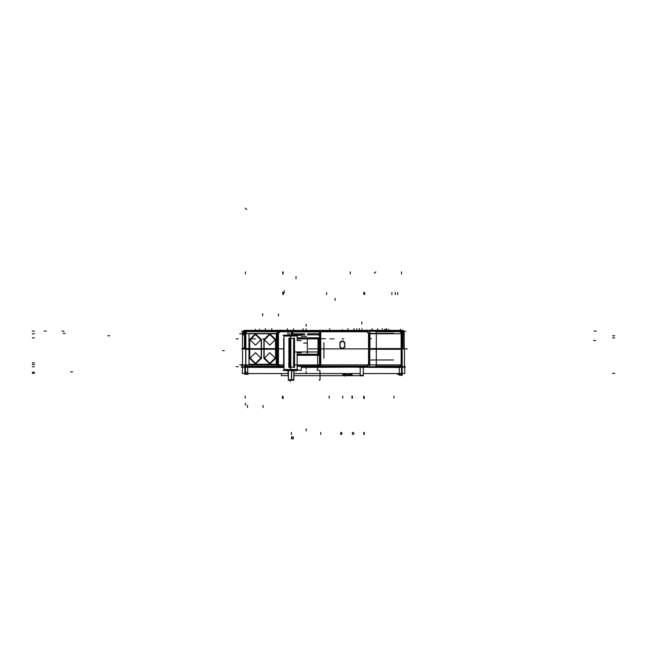 <?xml version="1.0" encoding="UTF-8"?>
<svg xmlns="http://www.w3.org/2000/svg" width="647" height="647" viewBox="0 0 647 647"><rect width="100%" height="100%" fill="white"/><g stroke="black" fill="none" stroke-linecap="round" stroke-linejoin="round"><path stroke-width="0.97" d="M297.669 338.066L319.529 338.066M277.102 330.382L243.992 330.382L243.992 333.456L242.795 333.148L243.992 332.841L242.94 333.148M318.178 331.304L307.527 331.304L313.124 331.304L312.323 330.471L299.86 330.471L299.027 331.304L299.642 330.69L299.027 331.304L304.656 331.296L299.027 331.296L299.642 330.69L312.541 330.69L299.642 330.69L312.541 330.69L313.156 331.296L307.527 331.296L313.366 331.507L312.323 330.471L313.366 331.507M351.467 373.586L351.175 374.387L351.467 373.586M344.026 373.586L344.317 374.387M319.529 338.68L319.529 355.066L319.529 338.68L319.529 355.066L297.669 355.066M313.156 366.542L312.541 367.156L301.3 367.156L312.541 367.156L313.156 366.542L307.527 366.542L313.156 366.542L307.527 366.542L313.156 366.542L312.541 367.156L301.3 367.156L405.321 367.156M304.656 366.542L301.3 366.542L304.656 366.542M283.993 369.591L285.003 369.591M290.996 335.324L283.993 335.324L283.993 336.003L290.624 336.003L285.003 336.003M296.73 370.416L282.99 370.416M288.95 370.82L285.545 370.472M288.95 379.829L293.746 379.829M293.851 370.885L294.264 370.472L293.811 370.82L293.811 379.773M294.547 351.944L317.976 351.944M318.647 338.899L297.669 338.899M319.804 337.847L297.669 337.847M283.459 330.382L280.709 330.382M293.309 331.612L292.331 330.471L290.099 330.471M293.414 330.471L300.766 330.471M311.417 330.471L318.178 330.471M322.085 330.471L319.853 330.471L318.874 331.612M366.315 330.407L364.754 330.488L366.299 330.382M403.13 332.736L404.213 332.736L404.213 348.571L404.213 332.412L403.13 332.412M302.925 330.471L364.754 330.382M302.925 330.382L301.138 330.382M244.493 334.07L243.951 334.07L243.951 333.456L242.795 333.763M242.795 333.148L242.795 334.07L244.461 334.07M311.433 330.471L300.75 330.471M298.817 331.507L299.868 330.471L298.833 331.507L304.656 331.304L293.414 331.304M304.688 331.507L307.495 331.507M319.529 338.373L297.669 338.373M319.432 331.612L292.751 331.612M365.498 367.35L364.56 367.35M364.69 367.439L358.592 367.35M344.309 375.689L349.93 375.6M400.509 375.349L401.836 375.317M399.167 373.012L399.167 375.317M401.706 375.325L401.836 373.012M245.302 374.306L245.173 373.586M246.426 374.306L247.995 374.322L247.995 373.586M280.693 330.407L283.435 330.407M319.335 331.709L321.68 331.709M321.68 366.129L319.335 366.129M297.669 354.249L319.06 354.249M297.669 355.268L319.804 355.268M297.669 354.782L319.529 354.782M297.669 366.21L319.408 366.21M307.495 366.331L301.3 366.339L301.3 370.262L290.624 370.262L290.624 335.324L301.3 335.324M307.527 366.331L313.358 366.339L312.347 367.35L313.358 366.339L312.347 367.35L301.3 367.35L322.069 367.35M279.585 331.709L292.856 331.709M368.062 367.027L319.836 367.35L319.569 366.364M368.062 330.811L319.836 330.488L319.569 331.474M293.414 335.097L292.654 335.114L292.654 330.811L291.142 330.811M248.383 373.642L247.995 374.306M289.314 338.721L289.759 338.761M290.996 370.262L283.993 370.262L283.993 336.06L283.993 369.534M290.341 370.472L284.809 370.416M291.045 369.534L283.928 369.534M289.864 367.496L289.088 367.496L289.088 338.098L289.864 338.098L289.864 367.496M283.904 338.308L283.904 367.286M291.457 380.015L288.117 380.242L293.512 380.242M293.981 379.773L288.425 379.829M291.312 380.015L293.358 380.307M296.844 370.416L290.228 370.262M297.733 369.534L297.086 369.534M284.809 335.178L290.341 335.114M283.928 336.06L291.045 336.06M296.682 335.114L285.545 335.114M360.185 375.794L363.258 375.794L363.258 367.439L363.258 375.349L360.128 375.349L360.185 367.439L360.185 375.794M319.529 331.919L292.654 331.919M401.552 373.586L401.552 375.349L401.552 373.586L401.552 375.349L400.792 375.349L401.552 375.349L400.792 375.349L399.644 373.586M245.456 373.586L245.456 374.322L245.456 373.586L245.456 374.322L246.928 373.586M297.669 365.927L319.529 365.927L297.669 365.927L319.529 365.927L319.529 355.268M275.768 339.497L269.831 333.868L263.903 339.497L269.831 333.868L275.768 339.497L269.831 333.868L263.903 339.497M261.428 339.497L255.492 333.868L249.564 339.497L255.492 333.868L261.428 339.497L255.492 333.868L249.564 339.497M263.903 358.325L269.831 363.978L275.768 358.325L269.831 363.978L263.903 358.325L269.831 363.978L275.768 358.325M249.564 358.325L255.492 363.978L261.428 358.325L255.492 363.978L249.564 358.325L255.492 363.978L261.428 358.325M275.549 340.168L269.831 334.087L264.122 340.168M261.21 340.168L255.492 334.087L249.782 340.168M249.766 357.678L255.492 363.776L261.226 357.678M264.105 357.678L269.831 363.776L275.565 357.678M275.161 339.804L269.831 345.134L264.51 339.804L269.831 334.483L275.161 339.804L269.831 345.134L264.51 339.804L269.831 334.483L275.161 339.804L269.831 345.134L264.51 339.804L269.831 334.483L275.161 339.804M260.822 339.804L255.492 345.134L250.171 339.804L255.492 334.483L260.822 339.804L255.492 345.134L250.171 339.804L255.492 334.483L260.822 339.804L255.492 345.134L250.171 339.804L255.492 334.483L260.822 339.804M269.831 363.363L264.51 358.034L269.831 352.712L275.161 358.034L269.831 363.363L264.51 358.034L269.831 352.712L275.161 358.034L269.831 363.363L264.51 358.034L269.831 352.712L275.161 358.034L269.831 363.363M255.492 363.363L250.171 358.034L255.492 352.712L260.822 358.034L255.492 363.363L250.171 358.034L255.492 352.712L260.822 358.034L255.492 363.363L250.171 358.034L255.492 352.712L260.822 358.034L255.492 363.363M401.836 375.276L402.167 374.734M245.173 374.249L244.841 373.707M376.667 331.159L377.136 330.69L376.667 331.159L377.136 330.69L400.113 330.69L400.113 331.159L400.113 330.471L400.113 331.159M246.895 331.159L246.895 330.69L277.102 330.69L246.895 330.69L246.895 331.159L246.895 330.471L246.895 331.159L246.895 330.69L277.102 330.69M244.841 348.426L244.995 332.736M275.776 358.034L275.776 339.804M263.895 339.804L263.895 358.034M261.437 358.034L261.437 339.804M249.556 339.804L249.556 358.034M245.666 365.515L245.666 332.736M245.706 332.412L246.232 331.701L245.706 332.412L246.232 331.701L277.102 331.725M277.102 331.507L246.895 331.507M376.319 366.129L376.319 331.725M376.319 331.507L400.113 331.507M400.59 331.604L401.302 332.412M401.844 332.736L402.167 348.571M401.342 332.736L401.342 365.102M400.113 366.679L400.113 367.156L400.113 366.679L400.113 367.156L377.136 367.156L400.113 367.156L377.136 367.156L376.667 366.679M351.103 373.586L350.973 374.718L350.035 375.284M349.647 375.6L348.782 375.753L349.493 375.753M345.741 375.317L349.752 375.317M345.474 375.292L344.519 374.718L345.474 375.292L344.519 374.718L344.657 373.586M400.113 366.331L376.319 366.331M401.302 365.426L400.59 366.234M277.781 366.331L246.483 366.331L277.781 366.331L246.483 366.331L245.731 365.846M320.758 331.507L367.14 331.507L320.758 331.507L367.14 331.507L368.653 332.518M368.653 365.329L367.14 366.331L368.653 365.329L367.14 366.331L320.758 366.331M318.85 354.451L319.214 354.782M318.502 354.249L318.502 338.899M283.645 366.331L279.876 366.331M279.585 366.307L278.364 365.329M278.234 364.698L278.234 333.148M278.364 332.518L279.585 331.531M279.876 331.507L291.425 331.507M344.6 342.57L343.371 341.341M342.926 341.341L341.77 341.341M341.325 341.341L340.096 342.57M340.096 343.015L340.096 346.63M340.096 347.075L341.325 348.304M341.77 348.304L342.926 348.304M343.371 348.304L344.6 347.075M344.6 346.63L344.6 343.015M368.774 333.148L368.774 364.698M317.976 354.249L317.976 338.899M268.667 364.277L271.004 364.277L268.667 364.277M344.714 375.6L345.207 376.142M343.476 375.43L342.546 373.99M288.853 366.728L288.853 338.866M290.357 370.262L296.706 370.262M290.827 369.591L297.175 369.591M301.09 340.508L297.175 340.508L301.09 340.508L297.175 340.508L297.175 336.06M290.827 336.003L297.175 336.003M297.175 369.534L297.175 352.817L297.175 369.534L297.175 352.817L301.09 352.817M293.665 366.728L293.665 338.866M293.754 366.728L293.754 338.866M294.045 366.728L294.045 338.866M294.167 338.721L294.167 366.865M288.934 366.728L288.934 338.866M289.177 366.728L289.177 338.866M289.783 338.866L289.783 366.728M289.888 338.955L289.888 366.639M283.685 366.728L283.685 338.866M283.798 366.728L283.798 338.866M291.748 370.472L291.506 379.773M293.746 379.773L293.997 370.472L291.595 370.82L291.603 380.015L293.811 380.015M293.617 380.015L291.296 380.242M290.357 335.324L296.706 335.324M403.178 330.69L243.83 330.69L403.178 330.69M239.673 333.763L277.951 333.763L239.673 333.763M291.708 333.763L304.656 333.763L291.708 333.763M307.527 333.763L319.804 333.763L307.527 333.763M369.736 333.763L401.803 333.763L369.736 333.763M297.175 338.68L325.449 338.68L297.175 338.68M241.655 348.919L283.645 348.919L241.655 348.919M308.603 348.919L407.4 348.919L308.603 348.919M244.841 332.412L244.841 349.243M247.203 330.714L245.585 331.159L247.203 330.714M244.995 331.968L244.865 333.043L244.995 331.968M244.493 348.571L244.493 330.746L245.82 330.746M276.301 349.226L249.03 349.226L276.301 349.226L276.301 333.553L249.03 333.553L249.03 349.226L249.03 333.553L276.301 333.553L276.301 349.226L276.301 339.497M264.113 339.497L264.113 349.226M277.102 331.159L244.995 331.159L244.995 349.267L248.941 349.267M276.39 349.267L277.102 349.267M369.793 338.68L371.435 338.68L369.793 338.68M284.187 330.382L281 330.382M281 330.326L277.102 330.326L277.102 349.283L277.126 330.326L280.976 330.382M246.232 331.159L246.232 330.471L277.102 330.471M247.146 331.757L245.917 332.987M247.453 330.544L245.262 331.159M244.995 331.499L244.647 332.412M244.623 348.571L244.995 332.412M245.884 349.243L245.884 332.412M292.654 334.79L304.656 334.79L292.654 334.79M307.527 334.79L319.529 334.79L307.527 334.79M292.937 331.175L292.937 330.407L282.844 330.382L301.631 330.471M293.414 331.507L293.414 330.382M318.178 331.507L318.178 330.382M318.178 335.097L319.529 335.097M366.008 330.382L369.906 330.326L369.906 349.283L369.882 330.326L366.032 330.382M369.906 349.283L376.319 349.283M400.59 331.159L400.59 330.471L369.906 330.326M375.842 331.725L400.59 331.725M401.091 332.987L399.862 331.757M402.361 332.412L401.844 331.272M401.747 331.159L399.555 330.544M402.143 333.043L401.844 331.644L402.143 333.043M401.423 331.159L399.806 330.714L401.423 331.159M402.062 331.579L402.062 330.536L400.647 330.536M242.229 332.736L244.623 332.736M405.936 331.304L369.736 331.304M277.288 332.518L277.951 331.304L241.671 331.304M402.167 332.412L402.167 349.243L402.167 332.412M403.057 333.051L403.057 348.571M402.385 333.051L403.13 333.051L403.13 330.382L377.355 330.382L403.13 330.382L403.13 333.051L402.385 333.051M243.992 333.456L244.493 333.456M243.005 332.429L242.56 332.429L242.56 348.005L244.493 348.005M393.522 333.351L369.793 333.351L393.522 333.351M321.648 331.507L290.535 331.507M369.793 359.983L393.522 359.983L369.793 359.983M401.844 332.412L402.385 332.412L402.385 348.571M401.124 332.412L401.124 349.243M375.818 331.159L401.844 331.159L401.844 349.267L376.319 349.267M360.436 330.382L356.424 330.382M275.557 349.226L275.557 339.497M276.39 340.217L276.301 338.64M271.861 333.553L267.809 333.553M268.707 333.553L270.964 333.553M261.218 349.226L261.218 339.497M257.522 333.553L253.47 333.553M249.03 338.64L248.941 340.217M249.774 339.497L249.774 349.226M249.03 339.497L249.03 349.226M254.368 333.553L256.624 333.553M241.274 367.156L283.645 367.156M239.673 364.9L283.645 364.9L239.673 364.9M294.547 364.9L401.803 364.9L294.547 364.9M351.798 373.586L351.798 373.99M351.046 374.095L349.752 374.427M343.476 373.586L343.476 375.6L352.017 375.6L352.017 373.586M345.506 375.123L350.076 375.123M281.332 373.586L281.332 375.664L288.425 375.664M293.916 375.664L343.889 375.664M350.132 375.664L360.185 375.664M280.693 330.488L280.693 330.002M283.855 367.496L247 367.35M249.03 348.62L276.301 348.62L276.301 364.277L249.03 364.277L276.301 364.277L276.301 348.62L249.03 348.62L249.03 364.277L249.03 348.62M275.573 358.325L275.573 348.636M276.301 358.325L276.301 348.636M242.552 348.571L242.552 366.679L277.951 366.679L242.552 366.679L242.552 348.571L248.925 348.571L242.552 348.571M276.406 348.571L277.102 348.571L276.406 348.571M376.319 348.571L404.456 348.571L404.456 366.679L369.736 366.679L404.456 366.679L404.456 348.571L369.906 348.555M400.59 366.679L400.59 367.35L377.338 367.35L399.959 367.52L366.938 367.35M400.59 366.129L375.842 366.129M399.878 366.105L401.116 364.868M399.603 367.294L401.722 366.679M401.423 366.679L399.83 367.132M402.167 375.252L402.167 348.401L402.167 375.252M399.296 367.35L399.296 374.314M399.458 373.295L401.552 373.295L401.552 366.841L401.552 373.295L399.458 373.295L401.552 373.295L401.552 366.841M404.674 366.283L404.674 373.586L363.258 373.586L404.674 373.586L404.674 366.283M242.552 366.283L242.334 373.586L288.425 373.586L242.334 373.586L242.552 366.283M360.185 373.586L293.916 373.586L360.185 373.586M401.277 375.284L402.102 374.459M400.542 375.357L398.884 373.586M399.167 374.314L397.371 374.314L397.371 373.586M401.836 375.349L400.639 375.325M247.712 367.35L247.712 373.804M247.421 373.586L246.426 374.37M249.637 373.586L247.995 373.642M244.841 374.201L244.841 366.679M242.552 365.515L242.14 365.515M366.315 330.488L366.315 330.002L366.315 330.488M277.417 332.518L277.417 365.329M280.159 330.706L279.108 330.811M277.951 331.62L277.434 333.431M318.647 331.507L318.647 330.407L364.746 330.407M318.696 338.963L319.529 338.963M319.836 331.709L368.062 331.709M368.555 333.399L366.889 331.733M367.9 330.811L366.849 330.706M366.849 367.132L367.9 367.027M366.889 366.113L368.555 364.447M368.062 366.129L319.836 366.129M319.529 330.811L319.529 367.027M318.211 354.249L318.211 338.899M319.359 354.451L297.175 354.451M297.175 366.331L321.648 366.331M318.85 366.21L319.836 367.35M283.661 367.35L279.585 367.027M283.645 366.129L279.585 366.129M278.461 364.447L280.119 366.113M277.288 365.329L277.951 366.534M278.598 367.027L245.811 367.35L245.811 366.679M280.159 367.132L277.434 364.407M277.636 366.129L245.811 366.129M245.9 365.304L246.693 366.097M244.671 365.846L247.114 367.245M244.865 365.231L246.766 367.124M245.868 365.846L245.868 348.587M277.951 365.329L277.215 365.329L277.215 332.518L277.951 332.518M278.436 365.329L278.436 332.518M280.119 331.733L278.461 333.399M283.645 367.027L277.951 367.027L277.951 330.811L291.708 330.488L278.598 330.811M291.627 330.488L291.959 330.811M342.886 341.228L344.722 343.056M343.662 341.139L341.042 341.139M339.982 343.056L341.81 341.228M339.893 342.287L339.893 347.366M341.81 348.426L339.982 346.59M341.042 348.507L343.662 348.507M344.722 346.59L342.886 348.426M344.802 347.366L344.802 342.287M319.804 330.811L319.804 367.027L369.736 367.027L369.736 330.811L319.804 330.811M369.736 332.518L369.736 365.329M368.572 332.518L368.572 365.329M318.696 354.451L318.696 338.68M292.622 331.474L292.622 330.811M291.708 330.811L291.708 335.114M244.906 373.432L245.731 374.257M247.995 374.322L246.556 374.322M401.148 348.596L401.148 365.426M249.758 348.636L249.758 358.325M249.03 348.636L249.03 358.325M248.958 357.629L249.03 359.101M253.503 364.277L257.49 364.277M261.234 358.325L261.234 348.636M256.665 364.277L254.328 364.277M264.097 348.636L264.097 358.325M267.842 364.277L271.829 364.277M276.301 359.101L276.374 357.629M343.783 373.586L343.783 373.99M343.476 375.486L342.473 373.99L343.46 373.99M345.813 375.737L344.77 375.6M349.267 375.737L350.31 375.6M244.623 348.102L244.04 348.102M306.484 336.278L301.3 336.278M306.46 343.039L303.661 343.039M293.981 338.454L289.832 338.454L293.981 338.454M290.746 369.534L297.345 369.534M293.544 367.286L293.665 338.308L294.134 338.308L294.134 367.286L293.665 367.286M293.811 367.286L293.811 338.308M294.547 367.286L294.547 338.308M294.482 338.308L294.482 367.286M293.981 367.132L289.832 367.132L293.981 367.132M288.78 367.286L289.088 338.308M288.974 367.286L288.974 338.308M289.258 367.286L289.258 338.308M289.921 367.286L289.921 338.308M289.759 338.308L289.759 367.286M293.981 367.092L293.819 366.639M293.981 367.496L293.981 338.098L294.547 338.098L294.547 367.496L293.981 367.496M283.718 338.308L283.645 367.286L283.993 338.308M283.839 367.286L283.839 338.308M283.944 367.173L283.847 366.623M283.855 367.132L283.718 366.639M297.143 352.752L301.211 352.752M291.587 370.836L291.846 370.472M291.587 370.707L291.603 380.015M291.441 370.642L291.441 380.015M293.811 370.82L294.062 370.472M291.385 370.885L291.684 370.472M290.746 336.06L297.345 336.06M297.466 335.178L282.99 335.178M301.211 340.565L297.143 340.565M377.136 330.69L400.113 330.69L377.136 330.69M244.841 348.571L244.841 332.736L244.841 348.571M402.798 333.051L402.798 348.571M312.541 330.69L313.156 331.296L312.541 330.69M359.352 328.644L359.352 329.258M306.096 430.862L306.096 428.807L306.096 430.862M306.096 329.873L306.096 328.644M326.598 292.501L326.598 294.555M329.202 398.172L329.202 396.118M282.739 292.234L282.739 294.288M32.366 333.763L34.42 333.763M245.253 398.172L245.253 396.118M245.456 405.248L245.456 403.202M283.151 398.641L283.151 396.595M363.857 292.234L363.857 294.288M44.174 331.102L46.22 331.102M397.662 292.501L397.662 294.555M393.974 398.172L393.974 396.118M395.204 292.501L395.204 294.555L395.204 292.501M352.405 398.172L352.405 396.118M342.756 398.172L342.756 396.118M63.131 333.351L65.129 333.351M32.35 331.102L34.396 331.102M61.942 331.102L63.948 331.102M342.352 330.382L342.352 329.655M388.645 330.382L388.645 329.258L388.645 330.382M384.544 330.382L384.544 329.258L384.544 330.382M259.39 330.382L259.39 329.258L259.39 330.382M255.29 330.382L255.29 329.258L255.29 330.382M265.327 330.382L265.327 328.644L265.327 330.382M377.581 330.382L377.581 328.644L377.581 330.382M371.993 330.326L371.993 328.644M271.74 330.382L271.74 328.644M403.801 331.733L403.801 330.69M400.525 330.382L400.525 329.258M403.801 330.916L403.801 332.962M403.801 332.736L403.801 334.79M354.03 330.382L354.03 328.644M347.884 330.382L347.884 328.644M329.647 330.382L329.647 328.644M303.144 330.382L303.144 328.644M293.552 330.382L293.552 328.644M287.414 330.382L287.414 328.644M243.207 333.351L243.207 331.304M243.207 333.148L243.207 335.195M596.194 331.102L594.148 331.102M386.599 330.471L386.599 328.644L386.599 330.471M306.096 324.236L306.096 326.282L306.096 324.236M306.096 330.471L306.096 329.46M351.976 398.172L351.976 396.118M363.654 398.172L363.654 396.118M364.682 292.501L364.682 294.555M391.92 292.501L391.92 294.555M364.269 398.641L364.269 396.595M614.65 337.863L612.604 337.863L614.65 337.863M385.847 330.382L385.847 329.258M382.296 329.258L382.296 328.644M32.35 337.863L34.396 337.863M595.75 340.524L593.703 340.524M282.327 398.172L282.327 396.118M283.354 292.501L283.354 294.555M107.839 335.809L109.691 335.809M614.642 335.809L612.628 335.809M245.456 367.043L245.456 372.559L245.456 367.043L245.456 372.276L247.712 372.276M246.483 367.156L246.483 366.679M277.417 364.698L277.951 364.698M277.417 333.148L277.951 333.148M320.758 366.129L320.758 331.709M245.456 374.322L246.272 374.322L245.456 374.322M342.53 373.586L343.476 373.699M352.453 434.501L352.453 432.455M70.636 371.863L72.634 371.863M351.45 373.626L349.744 374.67L351.45 373.626M345.579 374.67L350.14 374.67L345.579 374.67M32.35 366.744L34.396 366.744L32.35 366.744M282.739 271.942L282.739 273.988M245.286 208.116L246.685 209.612M401.552 271.942L401.552 273.988M614.642 373.295L612.588 373.295M32.366 373.295L34.42 373.295M399.167 373.295L401.836 373.295L399.167 373.295M245.456 271.942L245.456 273.988M32.366 372.276L34.42 372.276L32.366 372.276M245.173 372.276L247.995 372.276L245.173 372.276M241.566 365.798L241.566 364.617L241.566 365.798M32.366 364.487L34.42 364.487M283.151 271.942L283.151 273.988M363.857 434.501L363.857 432.455M306.096 369.202L306.096 367.973M306.096 373.602L306.096 371.556L306.096 373.602M320.758 434.501L320.758 432.455M364.269 434.501L364.269 432.455M291.425 434.501L291.425 432.455M32.366 362.854L34.42 362.854M375.794 271.942L374.176 273.204M345.975 374.67L343.678 373.99L345.975 374.67M350.253 271.942L350.253 273.988M341.737 434.501L341.737 432.455M353.634 434.501L353.634 432.455M340.71 434.501L340.71 432.455M263.078 407.497L263.078 405.451L263.078 407.497M247.51 407.497L247.51 405.451M284.17 290.754L284.17 292.8M262.666 313.714L262.666 315.768M290.827 369.534L290.827 336.06M294.482 366.728L294.482 338.866L294.482 366.728M293.997 370.472L291.595 370.82L291.603 379.773M307.301 338.899L307.301 354.249L307.301 338.899M334.111 338.866L332.582 338.866M288.012 334.232L288.012 335.114L288.012 334.232M314.919 338.866L314.013 338.866M288.012 373.618L288.012 371.564M254.117 338.866L255.557 338.866M331.426 338.866L329.994 338.866M331.426 366.728L329.994 366.728M288.012 371.362L288.012 370.472L288.012 371.362M262.674 366.728L263.58 366.728M262.674 338.866L263.58 338.866M314.919 366.728L314.013 366.728M254.117 366.728L255.557 366.728M251.659 366.728L253.195 366.728M251.659 338.866L253.195 338.866M334.111 366.728L332.582 366.728M343.792 366.728L341.915 366.728M343.792 338.866L341.915 338.866M236.268 338.866L238.145 338.866M236.268 366.728L238.145 366.728M292.145 438.884L292.145 436.838M319.044 370.351L319.416 370.885L319.044 370.351M290.268 381.673L290.268 380.307M293.301 438.884L293.301 436.838M306.096 371.313L306.096 373.359M320.039 370.642L320.039 380.015L320.039 370.642M291.522 438.884L291.522 436.838M319.327 379.773L319.699 380.307L319.327 379.773M296.027 371.232L296.027 370.472M296.027 276.617L296.027 278.663M317.661 353.311L317.661 369.914L317.661 353.311M317.07 369.534L317.717 370.472L317.07 369.534M296.027 334.362L296.027 335.114M292.145 334.362L292.145 335.114M288.012 331.976L288.012 334.03M289.702 335.114L289.702 333.132M292.25 335.114L292.25 333.132M278.436 313.924L278.436 315.971M323.88 342.684L323.88 358.236L323.88 342.684M222.552 350.561L224.331 350.561M335.097 298.324L335.097 300.378M361.722 321.923L361.722 323.977L361.722 321.923M363.258 367.439L363.258 375.794L363.258 367.439M356.829 329.258L356.829 328.644M359.417 330.382L359.417 328.644L359.417 330.382M362.045 328.644L362.045 329.258M359.441 328.644L359.441 329.258M293.746 370.82L291.595 370.82M291.425 335.114L291.425 331.709M404.173 332.412L403.13 331.345L404.173 332.412M242.851 332.841L243.992 331.482L242.851 332.841M350.27 375.6L349.841 375.729L350.27 375.6M288.425 370.82L288.425 379.773L288.077 370.472M293.916 370.82L293.916 379.773M351.564 373.586L351.491 374.184M293.916 380.015L293.916 370.674"/></g></svg>
